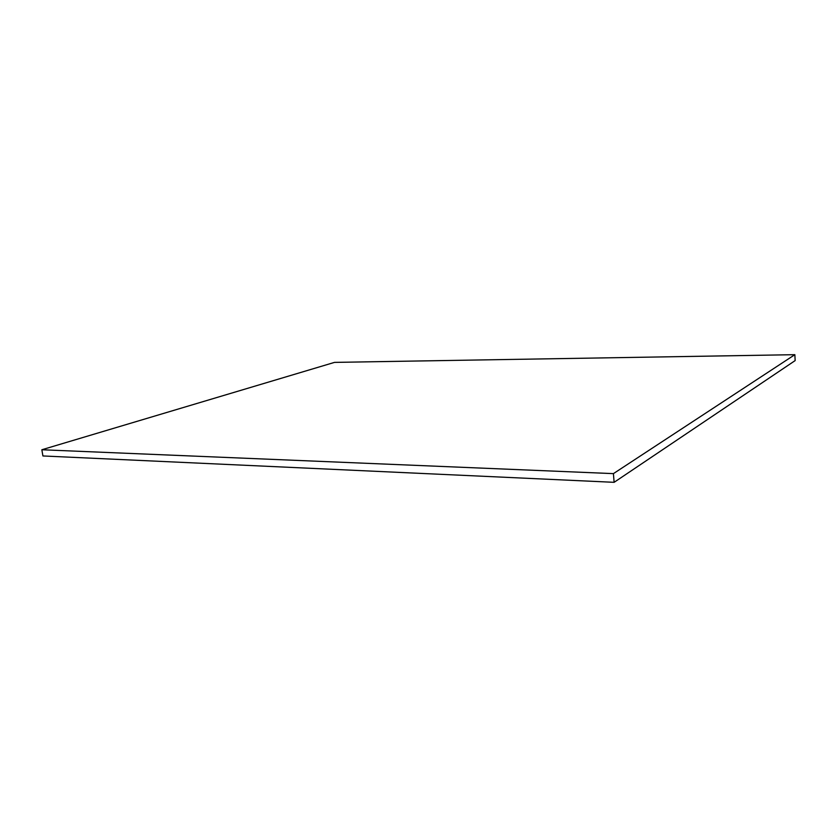 <?xml version="1.0" encoding="UTF-8"?>
<svg xmlns="http://www.w3.org/2000/svg" width="837" height="837" viewBox="0 0 837 837"><rect width="100%" height="100%" fill="white"/><g stroke="black" fill="none" stroke-linecap="round" stroke-linejoin="round"><path stroke-width="1.26" d="M41.85 449.751L42.917 455.956L614.117 482.321L795.15 360.59L794.857 354.679L334.486 362.39L41.85 449.751L613.416 473.627L614.117 482.321M613.416 473.627L794.857 354.679"/></g></svg>
